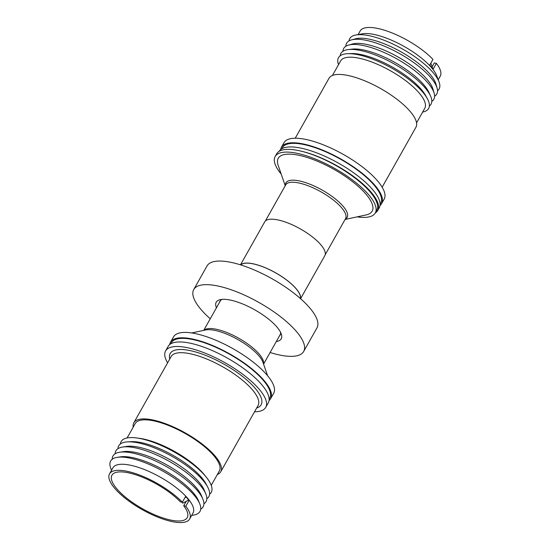<?xml version="1.0" encoding="UTF-8"?>
<svg xmlns="http://www.w3.org/2000/svg" width="550" height="550" viewBox="0 0 550 550"><rect width="100%" height="100%" fill="white"/><g stroke="black" fill="none" stroke-linecap="round" stroke-linejoin="round"><path stroke-width="0.82" d="M170.94 343.716A56.458 18.549 29.4 0 1 211.159 345.311A56.458 18.549 29.4 0 1 264.385 381.638A56.458 18.549 29.4 0 1 269.149 399.053M185.797 506.234A45.98 15.104 29.4 0 1 189.64 519.014A45.98 15.104 29.4 0 1 157.128 516.862A45.98 15.104 29.4 0 1 114.971 488.62A45.98 15.104 29.4 0 1 109.519 473.866A45.98 15.104 29.4 0 1 140.429 475.379A45.98 15.104 29.4 0 1 182.353 502.239L185.618 496.444L189.062 500.438L185.797 506.234L183.707 505.759L186.223 501.304M183.707 505.759A43.223 14.204 29.4 0 1 187.234 517.66A43.223 14.204 29.4 0 1 156.674 515.639A43.223 14.204 29.4 0 1 117.047 489.087A43.223 14.204 29.4 0 1 111.918 475.221A43.223 14.204 29.4 0 1 140.882 476.609A43.223 14.204 29.4 0 1 180.269 501.772L182.353 502.239M109.519 473.866L112.929 467.816A45.98 15.104 29.4 0 1 145.441 469.961A45.98 15.104 29.4 0 1 187.598 498.211A45.98 15.104 29.4 0 1 193.05 512.957L189.64 519.014M111.526 470.305L110.715 468.167A51.287 16.851 29.4 0 1 117.274 457.339A51.287 16.851 29.4 0 1 193.93 494.959A51.287 16.851 29.4 0 1 199.753 503.821A51.287 16.851 29.4 0 1 193.896 515.034L191.641 515.453M117.274 457.339L120.402 456.857A48.593 15.964 29.4 0 1 193.036 492.498A48.593 15.964 29.4 0 1 198.55 500.892L199.753 503.821M112.234 459.25A51.727 16.995 29.4 0 1 119.68 452.237A51.727 16.995 29.4 0 1 197.003 490.174A51.727 16.995 29.4 0 1 202.874 499.111A51.727 16.995 29.4 0 1 200.729 509.114M119.68 452.237L123.324 451.674A48.593 15.964 29.4 0 1 195.951 487.307A48.593 15.964 29.4 0 1 201.472 495.708L202.874 499.111M115.156 453.777A51.727 16.995 29.4 0 1 122.602 447.054A51.727 16.995 29.4 0 1 199.918 484.99A51.727 16.995 29.4 0 1 205.796 493.928A51.727 16.995 29.4 0 1 203.899 503.786M122.602 447.054L126.61 446.428A48.283 15.861 29.4 0 1 198.77 481.841A48.283 15.861 29.4 0 1 204.249 490.181L205.796 493.928M117.961 448.669A51.727 16.995 29.4 0 1 127.49 441.87A51.727 16.995 29.4 0 1 202.723 480.019A51.727 16.995 29.4 0 1 207.701 487.066A51.727 16.995 29.4 0 1 206.814 498.74M127.49 441.87L131.127 441.664A48.283 15.861 29.4 0 1 201.348 477.269A48.283 15.861 29.4 0 1 205.989 483.842L207.701 487.066M120.381 443.967A51.727 16.995 29.4 0 1 136.586 437.944A51.727 16.995 29.4 0 1 205.116 475.771A51.727 16.995 29.4 0 1 206.346 477.249A51.727 16.995 29.4 0 1 209.584 494.23M136.586 437.944L139.439 438.322A48.283 15.861 29.4 0 1 203.397 473.626A48.283 15.861 29.4 0 1 204.545 475.007L206.346 477.249M127.112 437.958L135.231 423.555A48.283 15.861 29.4 0 1 169.366 425.81A48.283 15.861 29.4 0 1 213.634 455.469A48.283 15.861 29.4 0 1 219.354 470.951L211.241 485.361M133.203 427.151A49.892 16.39 29.4 0 1 133.829 422.764A49.892 16.39 29.4 0 1 169.104 425.095A49.892 16.39 29.4 0 1 214.844 455.737A49.892 16.39 29.4 0 1 220.756 471.742A49.892 16.39 29.4 0 1 217.326 474.554M167.599 362.828A57.475 18.886 29.4 0 1 165.591 350.934A57.475 18.886 29.4 0 1 207.542 354.159A57.475 18.886 29.4 0 1 260.274 390.541A57.475 18.886 29.4 0 1 265.739 407.364A57.475 18.886 29.4 0 1 254.526 411.806M165.591 350.934L168.149 346.39A57.475 18.886 29.4 0 1 210.1 349.621A57.475 18.886 29.4 0 1 262.831 385.997A57.475 18.886 29.4 0 1 268.304 402.82L265.739 407.364M270.648 398.661L273.673 393.291A57.475 18.886 -150.6 0 0 274.361 391.462A57.475 18.886 -150.6 0 0 230.299 347.201A57.475 18.886 -150.6 0 0 173.525 336.854L170.493 342.231A57.475 18.886 29.4 0 1 227.274 352.578A57.475 18.886 29.4 0 1 271.329 396.839A57.475 18.886 29.4 0 1 270.648 398.661A57.475 18.886 29.4 0 1 269.074 400.517M169.723 344.541A57.475 18.886 29.4 0 1 169.812 344.053A57.475 18.886 29.4 0 1 170.493 342.231M216.446 307.794A37.29 12.251 29.4 0 1 220.344 299.626A37.29 12.251 29.4 0 1 231.282 300.279A37.29 12.251 29.4 0 1 281.263 333.953A37.29 12.251 29.4 0 1 276.299 341.522M279.345 336.112A34.533 11.344 -150.6 0 0 280.081 335.184A34.533 11.344 -150.6 0 0 280.521 332.221M300.355 298.499A34.348 11.282 -150.6 0 0 285.959 279.551A34.348 11.282 -150.6 0 0 253.976 264.041A34.348 11.282 -150.6 0 0 240.783 264.935M210.251 318.787A63.085 20.728 29.4 0 1 193.751 289.534L207.054 265.925A63.085 20.728 29.4 0 1 232.526 262.687A63.085 20.728 29.4 0 1 293.535 292.889A63.085 20.728 29.4 0 1 316.979 327.862L303.676 351.471A63.085 20.728 29.4 0 1 278.204 354.709A63.085 20.728 29.4 0 1 270.105 352.509M193.751 289.534A63.085 20.728 29.4 0 1 219.216 286.296A63.085 20.728 29.4 0 1 280.232 316.498A63.085 20.728 29.4 0 1 303.676 351.471M300.582 298.698L324.809 255.702A34.485 11.33 -150.6 0 0 320.719 244.64A34.485 11.33 -150.6 0 0 289.101 223.458A34.485 11.33 -150.6 0 0 264.722 221.849L240.494 264.839M300.465 298.602A34.485 11.33 -150.6 0 0 295.989 288.53A34.485 11.33 -150.6 0 0 265.781 267.933A34.485 11.33 -150.6 0 0 240.639 264.887M285.23 185.721L278.169 165.309A53.886 17.703 29.4 0 1 277.475 161.095A53.886 17.703 29.4 0 1 326.301 165.303A53.886 17.703 29.4 0 1 372.934 208.402A53.886 17.703 29.4 0 1 366.197 214.913L345.077 219.45M281.208 174.096A57.475 18.886 29.4 0 1 274.299 159.514A57.475 18.886 29.4 0 1 275.131 156.53A57.475 18.886 29.4 0 1 330.44 166.086A57.475 18.886 29.4 0 1 376.118 209.976A57.475 18.886 29.4 0 1 375.286 212.96A57.475 18.886 29.4 0 1 357.108 216.865M275.131 156.53L276.671 153.808A57.475 18.886 29.4 0 1 300.348 150.968A57.475 18.886 29.4 0 1 352.241 175.966A57.475 18.886 29.4 0 1 377.658 207.254A57.475 18.886 29.4 0 1 376.819 210.238L375.286 212.96M438.233 79.729L440.241 76.168A45.98 15.104 -150.6 0 0 436.391 63.388L433.125 69.183L429.688 65.196L432.953 59.393A45.98 15.104 -150.6 0 0 391.029 32.532A45.98 15.104 -150.6 0 0 360.119 31.02L358.112 34.581M437.518 90.777A51.287 16.851 -150.6 0 0 439.038 81.867L436.762 75.845A45.98 15.104 -150.6 0 0 431.372 67.471A45.98 15.104 -150.6 0 0 362.196 33.825L355.864 35.001A51.287 16.851 -150.6 0 0 349.023 40.913M439.038 81.867A51.287 16.851 -150.6 0 0 433.029 72.524A51.287 16.851 -150.6 0 0 355.864 35.001M434.596 96.25A51.727 16.995 -150.6 0 0 437.092 88.11L435.951 84.081A48.593 15.964 -150.6 0 0 429.873 74.071A48.593 15.964 -150.6 0 0 355.568 38.789L351.526 39.896A51.727 16.995 -150.6 0 0 345.854 46.248M437.092 88.11A51.727 16.995 -150.6 0 0 430.623 77.461A51.727 16.995 -150.6 0 0 351.526 39.896M431.798 101.365A51.727 16.995 -150.6 0 0 434.17 93.294L433.029 89.265A48.593 15.964 -150.6 0 0 426.951 79.255A48.593 15.964 -150.6 0 0 352.646 43.973L348.611 45.079A51.727 16.995 -150.6 0 0 342.939 51.294M434.17 93.294A51.727 16.995 -150.6 0 0 427.701 82.644A51.727 16.995 -150.6 0 0 348.611 45.079M429.371 106.067A51.727 16.995 -150.6 0 0 430.485 95.886L428.876 92.345A48.283 15.861 -150.6 0 0 423.658 84.624A48.283 15.861 -150.6 0 0 352.165 49.122L348.301 49.576A51.727 16.995 -150.6 0 0 340.168 55.804M430.485 95.886A51.727 16.995 -150.6 0 0 424.902 87.615A51.727 16.995 -150.6 0 0 348.301 49.576M422.641 112.076A51.727 16.995 -150.6 0 0 427.219 98.409L425.48 95.301A48.283 15.861 -150.6 0 0 421.087 89.189A48.283 15.861 -150.6 0 0 351.395 53.556L347.834 53.68A51.727 16.995 -150.6 0 0 338.518 64.673M427.219 98.409A51.727 16.995 -150.6 0 0 422.51 91.857A51.727 16.995 -150.6 0 0 347.834 53.68M416.549 122.884L424.758 108.323A48.283 15.861 -150.6 0 0 419.031 92.833A48.283 15.861 -150.6 0 0 374.77 63.174A48.283 15.861 -150.6 0 0 340.636 60.919L332.427 75.481M382.154 187.206L415.931 127.27A49.892 16.39 -150.6 0 0 410.011 111.265A49.892 16.39 -150.6 0 0 364.272 80.623A49.892 16.39 -150.6 0 0 328.996 78.286L295.226 138.222M380.029 205.494A57.475 18.886 -150.6 0 0 381.604 203.644L384.161 199.1A57.475 18.886 -150.6 0 0 377.348 180.661A57.475 18.886 -150.6 0 0 324.651 145.358A57.475 18.886 -150.6 0 0 284.013 142.67L281.456 147.208A57.475 18.886 -150.6 0 0 280.686 149.517M381.604 203.644A57.475 18.886 -150.6 0 0 374.791 185.206A57.475 18.886 -150.6 0 0 322.094 149.896A57.475 18.886 -150.6 0 0 281.456 147.208M380.105 204.029A56.458 18.549 -150.6 0 0 374.021 185.027A56.458 18.549 -150.6 0 0 320.836 149.779A56.458 18.549 -150.6 0 0 281.896 148.692M375.293 212.946A57.475 18.886 -150.6 0 0 377.768 210.451L379.259 207.804A57.475 18.886 -150.6 0 0 372.446 189.365A57.475 18.886 -150.6 0 0 319.839 154.096A57.475 18.886 -150.6 0 0 279.139 151.312M377.768 210.451A57.475 18.886 -150.6 0 0 370.947 192.012A57.475 18.886 -150.6 0 0 300.348 150.968M436.391 63.388L434.308 62.913L432.197 66.66M429.935 64.756L430.196 65.649M430.829 63.174L432.774 68.64M222.214 299.365A34.533 11.344 -150.6 0 0 219.911 301.276A34.533 11.344 -150.6 0 0 219.491 302.39M181.796 502.116L182.717 503.181L188.65 499.998M184.972 497.599L186.072 497.007M133.829 422.764L171.139 356.551A49.892 16.39 29.4 0 1 206.408 358.882A49.892 16.39 29.4 0 1 252.154 389.524A49.892 16.39 29.4 0 1 258.067 405.529L220.756 471.742M169.73 359.04A52.188 17.146 29.4 0 1 200.447 353.478A52.188 17.146 29.4 0 1 254.946 388.025A52.188 17.146 29.4 0 1 256.664 408.024M263.505 363.894A34.348 11.282 -150.6 0 0 263.519 363.832A34.348 11.282 -150.6 0 0 238.645 338.181A34.348 11.282 -150.6 0 0 203.933 330.323M267.596 375.726L262.969 362.34A35.159 11.55 -150.6 0 0 237.951 339.597A35.159 11.55 -150.6 0 0 205.535 329.979L191.696 332.956M265.334 221.031L285.697 184.896A34.348 11.282 29.4 0 1 318.746 190.609A34.348 11.282 29.4 0 1 346.046 216.837A34.348 11.282 29.4 0 1 345.544 218.625L325.188 254.753M285.388 185.439A35.159 11.55 29.4 0 1 285.381 184.724A35.159 11.55 29.4 0 1 317.24 187.468A35.159 11.55 29.4 0 1 347.669 215.586A35.159 11.55 29.4 0 1 345.242 219.161M280.493 334.077L263.574 364.093M220.639 300.348L203.727 330.371"/></g></svg>
